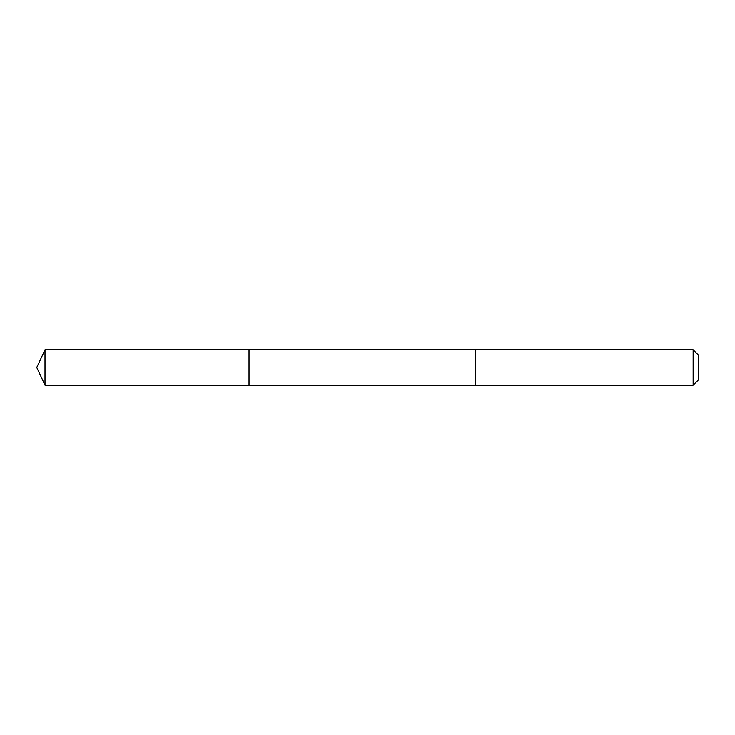 <?xml version="1.0" encoding="UTF-8"?>
<svg xmlns="http://www.w3.org/2000/svg" width="735" height="735" viewBox="0 0 735 735"><rect width="100%" height="100%" fill="white"/><g stroke="black" fill="none" stroke-linecap="round" stroke-linejoin="round"><path stroke-width="1.1" d="M249.027 385.186L249.027 349.814L45 349.814L45 385.186L249.027 385.186L249.027 349.814L475.269 349.814L475.269 385.186L45 385.186L36.75 367.5L45 385.186M475.269 379.297L475.269 385.186L693.142 385.186L693.142 349.814L475.269 349.814L475.269 379.297M693.142 349.814L698.25 354.913L698.25 380.087L693.142 385.186M36.75 367.5L45 349.814"/></g></svg>

